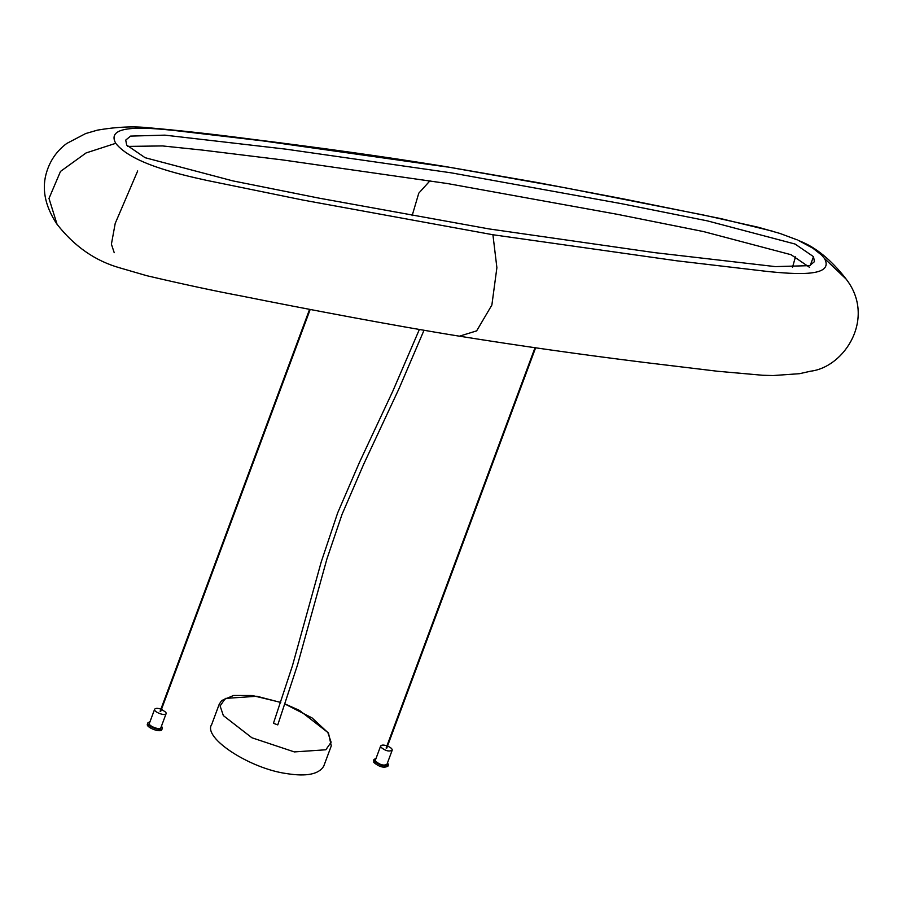 <?xml version="1.0" encoding="UTF-8"?>
<svg xmlns="http://www.w3.org/2000/svg" width="902" height="902" viewBox="0 0 902 902"><rect width="100%" height="100%" fill="white"/><g stroke="black" fill="none" stroke-linecap="round" stroke-linejoin="round"><path stroke-width="1.35" d="M419.362 329.478L392.911 390.938L359.492 462.309L337.698 512.81L321.202 562.014L292.428 665.811L273.453 723.291L277.771 724.892L297.491 665.011L326.896 559.003L342.016 514.433L363.686 464.226L399.067 388.536L424.008 330.279M280.759 702.399L252.334 695.521L233.562 695.476L221.621 700.561L219.231 704.214L211.711 724.441C202.398 737.757 250.046 768.729 286.836 773.623C306.612 776.757 318.925 774.254 323.762 766.114L331.282 745.875L328.441 732.92L299.453 710.393L285.088 703.988M161.481 709.344L165.867 712.287L166.148 713.538L160.917 727.61C160.105 730.631 147.928 725.828 149.394 723.325L154.625 709.254C155.539 708.093 157.625 708.059 160.906 709.13M161.526 725.975L162.383 728.151C161.357 731.939 146.09 725.918 147.928 722.784L150.003 721.69M162.383 728.151L161.875 729.515C160.849 733.292 145.583 727.271 147.421 724.137L147.928 722.784M166.148 713.538C165.337 716.56 153.16 711.757 154.625 709.254M386.935 745.841C383.666 744.77 381.569 744.815 380.655 745.977L375.424 760.048L375.706 761.299C380.001 764.896 383.745 765.911 386.947 764.332L392.178 750.261C392.46 748.964 390.893 747.566 387.51 746.055M373.935 760.262L373.811 762.427C379.19 766.937 383.891 768.211 387.905 766.226L388.412 764.873L387.556 762.686M376.033 758.402L373.958 759.495L374.319 761.074C379.697 765.584 384.399 766.858 388.412 764.873M380.655 745.977L380.937 747.228C385.233 750.825 388.976 751.84 392.178 750.261M386.146 748.074L386.71 748.22L386.146 748.074M824.462 258.434L846.144 279.101C876.158 317.696 844.926 367.125 810.548 371.207L799.567 373.687L773.115 375.548L762.742 375.266L717.62 371.263L644.704 362.48C581.407 354.61 519.653 345.849 459.445 336.187L476.651 330.865L491.872 305.045L496.889 267.702L492.92 234.745L677.052 260.836L767.23 271.434C794.944 274.253 834.846 277.275 824.462 258.434L821.564 255.04L812.916 248.242L798.394 240.406M772.574 231.194L721.093 218.679L624.612 199.139L536.465 182.373L444.573 166.419L565.475 187.853L703.278 214.98L758.086 227.214L779.971 233.449L797.334 239.932M492.92 234.745L303.004 200.075L206.693 180.377C176.431 173.77 131.297 162.991 115.727 143.317L86.073 152.945L60.502 171.414L48.99 198.44L57.074 224.35M447.268 167.005L263.136 140.915L172.958 130.316C145.245 127.498 105.342 124.476 115.727 143.317M126.686 145.087L125.728 140.092L130.576 136.101L164.886 135.142L285.9 149.157L451.192 172.834L621.286 203.638L707.405 220.877L795.045 244.036L813.503 256.664L814.45 261.659L809.613 265.65L775.303 266.609L654.288 252.594L488.997 228.916L318.891 198.113L232.784 180.874L145.143 157.715L126.686 145.087M792.497 267.342L795.463 256.867M114.216 252.695L111.408 244.183L115.208 223.414L137.69 170.929M809.534 267.342L791.077 254.714L703.436 231.555L617.318 214.315L447.223 183.512L282.878 159.958L202.138 150.059L162.473 145.932L127.734 146.406M813.503 256.664L810.255 265.391M280.736 702.466L256.856 696.265L225.387 698.407L220.111 705.95L223.346 715.602L251.906 737.768L294.368 751.918L325.825 749.776L331.113 742.233L327.877 732.582L312.126 717.958L285.066 704.067M412.124 215.691L418.776 193.175L430.017 180.75M310.187 309.476L160.669 711.509M309.578 309.352L160.105 711.295M373.462 760.86L373.958 759.495M534.999 347.732L386.135 748.006M535.608 347.822L386.71 748.22M798.721 240.552L799.623 240.969C815.656 247.182 831.069 259.753 845.851 278.673M56.837 224C74.223 246.325 95.251 260.949 119.91 267.894L146.699 275.685C183.591 284.322 215.014 291.064 240.981 295.912C306.071 308.98 395.38 325.926 459.445 336.187M444.573 166.419C381.501 156.204 321.698 147.973 249.922 138.998C214.293 134.319 180.851 130.61 149.608 127.859C133.879 126.1 116.505 126.855 97.495 130.125L85.634 133.564L66.771 143.452C57.176 150.566 50.546 159.857 46.881 171.324C41.458 187.954 44.694 205.385 56.578 223.617"/></g></svg>
